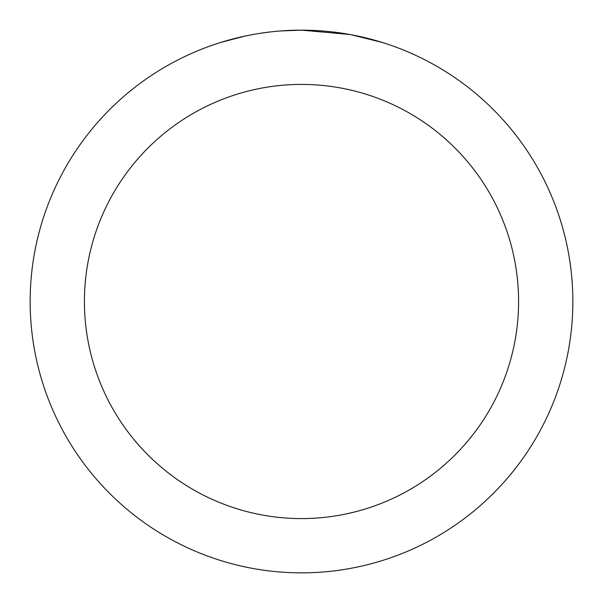 <?xml version="1.0" encoding="UTF-8"?>
<svg xmlns="http://www.w3.org/2000/svg" width="603" height="603" viewBox="0 0 603 603"><rect width="100%" height="100%" fill="white"/><g stroke="black" fill="none" stroke-linecap="round" stroke-linejoin="round"><path stroke-width="0.9" d="M306.912 30.203L310.681 30.308M334.914 32.215L336.059 32.358M349.702 34.469L301.5 30.15A271.35 271.35 0 0 1 572.85 301.5A271.35 271.35 0 0 1 301.5 572.85A271.35 271.35 0 0 1 30.15 301.5A271.35 271.35 0 0 1 301.5 30.15L280.297 30.979M350.984 34.703L382.114 42.406M301.5 84.42A217.08 217.08 0 0 1 518.58 301.5A217.08 217.08 0 0 1 301.5 518.58A217.08 217.08 0 0 1 84.42 301.5A217.08 217.08 0 0 1 301.5 84.42M270.898 31.884L267.589 32.276M220.894 42.406L244.539 36.195M260.933 33.203L265.923 32.494M260.014 33.338L267.589 32.283M281.609 30.881L285.928 30.602"/></g></svg>
